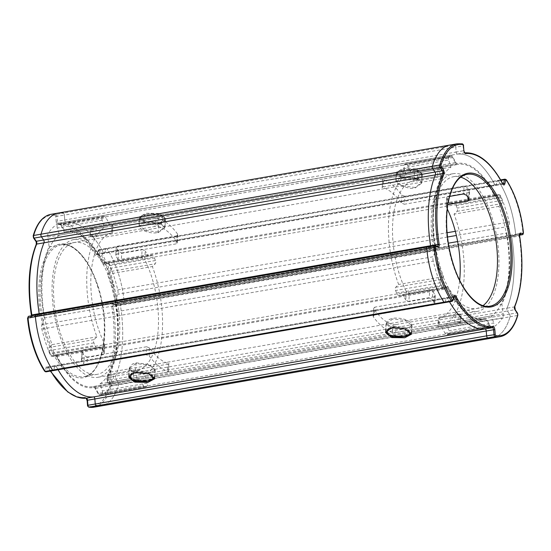 <?xml version="1.0" encoding="UTF-8"?>
<svg xmlns="http://www.w3.org/2000/svg" width="551" height="551" viewBox="0 0 551 551"><rect width="100%" height="100%" fill="white"/><g stroke="black" fill="none" stroke-linecap="round" stroke-linejoin="round"><path stroke-width="0.41" stroke-dasharray="2.75 2.07" d="M515.295 235.856A1.867 0.861 80.2 0 0 515.626 234.299A1.867 0.861 -99.8 0 1 515.295 235.856A1.867 0.861 -99.8 0 1 515.061 235.98A1.867 0.861 80.2 0 0 515.295 235.856M124.23 302.258A1.867 0.861 -99.8 0 1 123.892 303.815A1.867 0.861 -99.8 0 1 123.658 303.938A1.867 0.861 -99.8 0 1 123.493 303.932L121.124 303.367A1.867 0.861 80.2 0 0 120.951 303.367A1.867 0.861 80.2 0 0 120.414 305.288A88.559 40.753 -99.8 0 1 115.586 376.14A1.867 0.861 80.2 0 0 115.972 378.95L118.162 382.118A1.867 0.861 -99.8 0 1 118.603 384.756A65.252 30.029 -99.8 0 1 109.477 401.589A65.252 30.029 -99.8 0 1 101.315 405.901A65.252 30.029 80.2 0 0 118.603 384.756A1.867 0.861 80.2 0 0 118.162 382.118L115.972 378.95A1.867 0.861 -99.8 0 1 115.627 378.22A1.867 0.861 -99.8 0 1 115.586 376.14A88.559 40.753 80.2 0 0 120.414 305.288A1.867 0.861 -99.8 0 1 120.951 303.367A1.867 0.861 -99.8 0 1 121.124 303.367L123.493 303.932A1.867 0.861 80.2 0 0 123.658 303.938A1.867 0.861 80.2 0 0 124.23 302.258A65.252 30.029 80.2 0 0 107.018 248.838A65.252 30.029 -99.8 0 1 124.23 302.258L116.888 303.532A65.252 30.029 80.2 0 0 99.676 250.113L107.018 248.838A1.867 0.861 80.2 0 0 106.302 248.37A1.867 0.861 -99.8 0 1 107.018 248.838L498.414 180.88A65.252 30.029 -99.8 0 1 515.626 234.299L124.23 302.258M444.933 302.506A1.867 0.861 80.2 0 0 445.201 301.982A1.867 0.861 -99.8 0 1 444.933 302.506M53.805 369.941L46.463 371.216L47.448 367.476L446.186 298.249A1.867 0.861 -99.8 0 1 446.696 297.602A1.867 0.861 80.2 0 0 446.186 298.249L445.201 301.982L53.805 369.941L54.79 366.201A1.867 0.861 -99.8 0 1 55.293 365.561A1.867 0.861 -99.8 0 1 56.112 366.201A88.559 40.753 80.2 0 0 58.096 369.749A88.559 40.753 -99.8 0 1 56.112 366.201A1.867 0.861 80.2 0 0 55.293 365.561A1.867 0.861 80.2 0 0 54.79 366.201L53.805 369.941A1.867 0.861 -99.8 0 1 53.53 370.465M103.492 252.757A1.867 0.861 80.2 0 0 104.304 253.398A1.867 0.861 80.2 0 0 104.538 253.274A1.867 0.861 80.2 0 0 104.814 252.751L105.799 249.018A1.867 0.861 -99.8 0 1 106.302 248.37A1.867 0.861 80.2 0 0 105.799 249.018L104.814 252.751A1.867 0.861 -99.8 0 1 104.304 253.398A1.867 0.861 -99.8 0 1 103.492 252.757A88.559 40.753 80.2 0 0 65.941 222.046A88.559 40.753 -99.8 0 1 103.492 252.757L96.149 254.032A88.559 40.753 80.2 0 0 58.599 223.32L65.941 222.046A1.867 0.861 -99.8 0 1 64.928 220.882A1.867 0.861 -99.8 0 1 64.756 219.994A1.867 0.861 80.2 0 0 65.941 222.046L457.337 154.094A88.559 40.753 -99.8 0 1 494.888 184.799A1.867 0.861 80.2 0 0 495.707 185.439A1.867 0.861 -99.8 0 1 494.888 184.799L103.492 252.757M495.941 185.315A1.867 0.861 -99.8 0 1 495.707 185.439A1.867 0.861 80.2 0 0 495.941 185.315A1.867 0.861 80.2 0 0 496.21 184.799L497.195 181.059A1.867 0.861 -99.8 0 1 497.705 180.418A1.867 0.861 80.2 0 0 497.195 181.059L98.457 250.292L97.472 254.025L496.21 184.799A1.867 0.861 -99.8 0 1 495.941 185.315M38.48 315.585A1.867 0.861 80.2 0 0 38.646 315.592A1.867 0.861 80.2 0 0 38.88 315.468A1.867 0.861 80.2 0 0 39.224 314.449A1.867 0.861 -99.8 0 1 38.646 315.592A1.867 0.861 -99.8 0 1 38.48 315.585L36.111 315.027L38.48 315.585L31.138 316.859L28.769 316.302L427.507 247.068L429.876 247.633A1.867 0.861 80.2 0 0 430.049 247.633A1.867 0.861 -99.8 0 1 429.876 247.633L38.48 315.585M430.283 247.516A1.867 0.861 -99.8 0 1 430.049 247.633A1.867 0.861 80.2 0 0 430.283 247.516A1.867 0.861 80.2 0 0 430.627 246.497A1.867 0.861 -99.8 0 1 430.283 247.516M158.178 232.047L145.168 230.449L138.935 225.304L145.629 221.791L158.736 221.908L164.976 227.074L158.178 232.047M158.757 223.492L145.746 221.97L139.513 216.819L146.215 213.23L159.322 213.43L165.555 218.595L158.757 223.492M415.034 187.457L402.023 185.852L395.79 180.707L402.485 177.195L415.592 177.312L421.832 182.484L415.034 187.457M415.619 178.896L402.602 177.374L396.369 172.222L403.07 168.634L416.177 168.833L422.41 173.999L415.619 178.896M135.966 363.543L129.168 368.516L135.394 373.681L148.515 373.805L155.21 370.293L148.977 365.148L135.966 363.543M392.822 318.953L386.024 323.926L392.25 329.085L405.371 329.209L412.065 325.696L405.832 320.551L392.822 318.953M58.854 223.217L450.257 155.258A89.489 41.18 80.2 0 0 444.698 159.26A89.489 41.18 80.2 0 0 439.76 165.197L48.364 233.156A4.663 2.142 80.2 0 0 47.827 237.102L49.129 246.862A79.234 36.462 80.2 0 0 44.28 317.961L41.855 324.684A4.663 2.142 80.2 0 0 41.828 329.043A89.489 41.18 80.2 0 0 49.927 354.183A4.663 2.142 80.2 0 0 52.097 356.463L56.705 356.518A79.234 36.462 80.2 0 0 93.353 387.546A79.234 36.462 80.2 0 0 94.386 387.332L98.512 394.42A4.663 2.142 80.2 0 0 100.454 395.838A4.663 2.142 80.2 0 0 100.743 395.742A89.489 41.18 80.2 0 0 111.24 385.803A4.663 2.142 80.2 0 0 111.777 381.857L110.475 372.09A79.234 36.462 80.2 0 0 115.324 300.998L117.742 294.275A4.663 2.142 80.2 0 0 117.776 289.916A89.489 41.18 80.2 0 0 109.677 264.776A4.663 2.142 80.2 0 0 107.507 262.496L102.899 262.434A79.234 36.462 80.2 0 0 66.244 231.406A79.234 36.462 80.2 0 0 65.218 231.62L61.085 224.539A4.663 2.142 80.2 0 0 59.15 223.114A4.663 2.142 80.2 0 0 58.854 223.217A89.489 41.18 80.2 0 0 53.295 227.219A89.489 41.18 80.2 0 0 48.364 233.156M57.931 224.381A0.93 0.826 84.1 0 1 58.599 223.32A1.867 0.861 -99.8 0 1 57.593 222.156A1.867 0.861 -99.8 0 1 57.414 221.268L56.154 221.309A2.796 1.288 80.2 0 0 56.416 222.638A2.796 1.288 80.2 0 0 57.931 224.381A87.623 40.326 -99.8 0 1 95.089 254.769A2.796 1.288 80.2 0 0 97.072 254.762L98.057 251.029A0.93 0.427 -99.8 0 1 98.663 250.939A64.322 29.602 -99.8 0 1 115.627 303.594A0.93 0.427 -99.8 0 1 115.262 304.428L112.893 303.87A2.796 1.288 80.2 0 0 111.832 306.749A87.623 40.326 -99.8 0 1 107.052 376.856A2.796 1.288 80.2 0 0 107.114 379.976A2.796 1.288 80.2 0 0 107.631 381.072L109.821 384.24A0.93 0.427 -99.8 0 1 109.993 384.605A0.93 0.427 -99.8 0 1 110.042 385.555A0.93 0.599 -163.9 0 0 111.261 386.031L509.999 316.804A65.252 30.029 -99.8 0 1 500.88 333.637A65.252 30.029 -99.8 0 1 492.718 337.949A65.252 30.029 -99.8 0 0 500.88 333.637A65.252 30.029 -99.8 0 0 509.999 316.804A1.867 0.861 80.2 0 0 509.558 314.166A1.867 0.861 -99.8 0 1 509.999 316.804L517.341 315.53A65.252 30.029 -99.8 0 1 508.215 332.363A65.252 30.029 -99.8 0 1 500.053 336.675M453.879 297.141L447.508 298.243A88.559 40.753 -99.8 0 0 449.499 301.796A88.559 40.753 -99.8 0 1 447.508 298.243A1.867 0.861 80.2 0 0 446.696 297.602A1.867 0.861 -99.8 0 1 447.508 298.243L48.77 367.476A88.559 40.753 80.2 0 0 50.761 371.023M107.631 381.072A0.93 0.585 145.3 0 1 108.63 380.224A1.867 0.861 -99.8 0 1 108.285 379.494A1.867 0.861 -99.8 0 1 108.244 377.414A88.559 40.753 80.2 0 0 113.079 306.563L511.817 237.336A1.867 0.861 -99.8 0 1 512.354 235.408A1.867 0.861 80.2 0 0 511.817 237.336L519.152 236.062A88.559 40.753 -99.8 0 1 514.324 306.914A1.867 0.861 80.2 0 0 514.71 309.724L507.368 310.998L509.558 314.166L118.162 382.118L110.82 383.393L108.63 380.224L507.368 310.998A1.867 0.861 -99.8 0 1 506.989 308.188A1.867 0.861 80.2 0 0 507.368 310.998L509.558 314.166L516.9 312.892A1.867 0.861 -99.8 0 1 517.341 315.53A0.93 0.599 -163.9 0 0 517.83 315.172M514.806 306.57A0.93 0.668 -157.3 0 1 514.324 306.914L506.989 308.188A88.559 40.753 -99.8 0 0 511.817 237.336A88.559 40.753 -99.8 0 1 506.989 308.188L108.244 377.414A0.93 0.668 -157.3 0 1 107.052 376.856M519.586 235.16L514.889 235.973L512.52 235.415A1.867 0.861 80.2 0 0 512.354 235.408A1.867 0.861 -99.8 0 1 512.52 235.415L113.781 304.641L116.151 305.206L514.889 235.973A1.867 0.861 80.2 0 0 515.061 235.98A1.867 0.861 -99.8 0 1 514.889 235.973L512.52 235.415L519.772 234.154M58.282 213.051A65.252 30.029 -99.8 0 1 63.289 213.085A1.867 0.861 -99.8 0 1 64.357 215.131L455.76 147.172A1.867 0.861 80.2 0 0 454.692 145.127A65.252 30.029 -99.8 0 0 449.685 145.099A65.252 30.029 -99.8 0 1 454.692 145.127A1.867 0.861 -99.8 0 1 455.76 147.172L456.152 152.042A1.867 0.861 80.2 0 0 457.337 154.094A1.867 0.861 -99.8 0 1 456.152 152.042L64.756 219.994L64.357 215.131L64.756 219.994L57.414 221.268L57.015 216.405A1.867 0.861 80.2 0 0 56.843 215.517A1.867 0.861 80.2 0 0 55.954 214.36A65.252 30.029 80.2 0 0 50.947 214.325M47.827 237.102L439.223 169.143L440.524 178.91A79.234 36.462 80.2 0 0 435.676 250.002L433.258 256.725L41.855 324.684M439.223 169.143A4.663 2.142 -99.8 0 1 439.76 165.197M450.257 155.258A4.663 2.142 -99.8 0 1 450.546 155.162A4.663 2.142 -99.8 0 1 452.488 156.58L61.085 224.539M107.507 262.496L498.903 194.537L494.295 194.482A79.234 36.462 80.2 0 0 457.647 163.454A79.234 36.462 80.2 0 0 456.614 163.668L452.488 156.58M498.903 194.537A4.663 2.142 -99.8 0 1 501.073 196.817L109.677 264.776M455.333 231.303L509.172 221.957A89.489 41.18 80.2 0 0 501.073 196.817M509.172 221.957A4.663 2.142 -99.8 0 1 509.145 226.316L456.366 235.484M111.777 381.857L503.173 313.898L501.871 304.138A79.234 36.462 80.2 0 0 506.72 233.039L509.145 226.316M503.173 313.898A4.663 2.142 -99.8 0 1 502.636 317.844L111.24 385.803M100.743 395.742L492.146 327.783A89.489 41.18 80.2 0 0 502.636 317.844M492.146 327.783A4.663 2.142 -99.8 0 1 491.85 327.886A4.663 2.142 -99.8 0 1 489.915 326.461L98.512 394.42M52.097 356.463L443.493 288.504L448.101 288.566A79.234 36.462 80.2 0 0 484.756 319.594A79.234 36.462 80.2 0 0 485.782 319.38L489.915 326.461M443.493 288.504A4.663 2.142 -99.8 0 1 441.323 286.224L49.927 354.183M41.828 329.043L433.224 261.084A89.489 41.18 80.2 0 0 441.323 286.224M433.224 261.084A4.663 2.142 -99.8 0 1 433.258 256.725M505.04 179.144A1.867 0.861 -99.8 0 1 505.756 179.605L498.414 180.88A1.867 0.861 80.2 0 0 497.705 180.418A1.867 0.861 -99.8 0 1 498.414 180.88A65.252 30.029 -99.8 0 1 515.626 234.299L522.968 233.025A1.867 0.861 -99.8 0 1 522.63 234.581M49.129 246.862L440.524 178.91M44.28 317.961L435.676 250.002M65.218 231.62L456.614 163.668M102.899 262.434L494.295 194.482M115.324 300.998L448.335 243.177M457.647 241.558L506.72 233.039M110.475 372.09L501.871 304.138M94.386 387.332L485.782 319.38M56.705 356.518L448.101 288.566M448.562 333.83L493.414 326.04A2.328 1.074 80.2 0 0 493.517 325.958A2.328 1.074 80.2 0 0 493.724 322.976L448.872 330.758A2.328 1.074 -99.8 0 1 448.672 333.748A2.328 1.074 -99.8 0 1 448.562 333.83A88.559 40.753 -99.8 0 1 447.316 334.547A4.663 2.142 -99.8 0 1 447.013 334.657A4.663 2.142 -99.8 0 1 445.07 333.231L442.143 328.21L441.454 326.068A78.304 36.035 -99.8 0 1 439.746 326.461A78.304 36.035 -99.8 0 1 438.224 326.653L438.81 318.099A69.915 32.172 80.2 0 0 447.061 313.574A69.915 32.172 80.2 0 0 459.672 280.225M401.851 170.617L396.493 173.909L402.595 178.972L415.392 180.452L416.618 180.191L422.045 175.686L415.957 170.596L401.851 170.617A0.93 0.517 -102.5 0 1 402.189 170.052A0.93 0.517 -102.5 0 1 402.382 170.073C414.579 166.25 429.139 175.101 416.205 179.061C404.041 181.72 389.605 171.609 402.382 170.073M403.484 336.227L391.3 335.649L385.803 330.724L392.464 325.951L405.853 327.673L411.363 332.494L404.792 336.027L403.484 336.227L403.353 336.709M408.718 330.717L402.285 327.762L393.993 326.936L388.73 328.589M483.048 305.619A66.885 30.78 -99.8 0 1 476.525 308.484A66.885 30.78 -99.8 0 1 436.785 257.531A66.885 30.78 -99.8 0 1 445.277 181.107A66.885 30.78 -99.8 0 1 453.645 176.685A66.885 30.78 -99.8 0 1 460.746 177.188M447.295 208.967A69.915 32.172 80.2 0 0 446.379 207.086L446.964 198.532A78.304 36.035 -99.8 0 1 449.774 204.049L450.663 203.202L453.934 203.243A4.663 2.142 -99.8 0 1 456.111 205.551A88.559 40.753 -99.8 0 1 457.137 208.126A2.328 1.074 -99.8 0 1 457.013 211.35L454.052 214.153A78.304 36.035 -99.8 0 1 449.54 321.288A78.304 36.035 -99.8 0 1 446.585 323.657L448.872 330.758M446.964 198.532L446.709 197.52L447.949 196.294L447.371 204.696L446.131 205.991L446.379 207.086M447.371 204.696L447.894 204.607M449.664 196.383L404.4 204.242L404.944 196.266L464.059 186.004L463.515 193.973M404.944 196.266L401.824 195.116A78.304 36.035 -99.8 0 0 382.78 179.543L382.242 187.443L382.78 179.543C382.194 179.316 382.484 179.089 383.661 178.861L383.117 186.837C381.939 187.058 381.65 187.264 382.242 187.443A69.915 32.172 -99.8 0 1 401.286 203.016L404.4 204.242M383.117 186.837L442.233 176.575L442.777 168.599C443.954 168.351 444.251 168.145 443.651 167.986L443.417 176.175L443.651 167.986A78.304 36.035 -99.8 0 0 441.31 167.697L414.476 171.967L413.891 180.521L417.128 179.963L417.699 171.561M438.086 168.021L437.515 176.43L440.745 175.976A69.915 32.172 -99.8 0 1 443.1 176.051C443.707 176.155 443.417 176.327 442.233 176.575M437.515 176.43L417.128 179.963M406.328 291.534L405.743 300.088L408.835 301.617L409.407 293.215L406.328 291.534A69.915 32.172 -99.8 0 1 405.646 185.046A69.915 32.172 -99.8 0 1 413.891 180.521M444.382 178.317A69.915 32.172 -99.8 0 1 453.122 173.703A69.915 32.172 -99.8 0 1 494.667 226.957A69.915 32.172 -99.8 0 1 485.789 306.852A69.915 32.172 -99.8 0 1 477.042 311.467A69.915 32.172 -99.8 0 1 435.497 258.212A69.915 32.172 -99.8 0 1 444.382 178.317M389.295 319.428L392.994 318.216C400.143 317.665 405.908 319.008 410.295 322.266L411.886 324.856L409.007 327.349L405.316 328.293L392.436 328.169L386.327 323.086L389.295 319.428M410.309 188.408L414.862 188.187L421.529 183.325L419.986 180.246C417.031 178.207 412.754 177.326 407.148 177.615L402.547 178.111L395.976 181.548L400.171 185.763L410.309 188.408M457.013 211.35L501.865 203.56L498.903 206.37A78.304 36.035 -99.8 0 1 494.392 313.498A78.304 36.035 -99.8 0 1 491.437 315.875L493.724 322.976M498.903 206.37L454.052 214.153M460.037 314.401L439.65 317.941L439.078 326.35L459.465 322.81L460.037 314.401L460.884 314.153L460.326 322.425A78.304 36.035 -99.8 0 1 457.977 322.135L458.528 314.077L455.319 314.256L454.775 322.232L457.977 322.135M459.465 322.81L460.636 322.5L460.884 314.153A69.915 32.172 -99.8 0 1 458.528 314.077M434.036 296.858L374.914 307.121L374.37 315.096L433.492 304.827L434.036 296.858L435.262 295.742L435.001 294.84A69.915 32.172 -99.8 0 1 432.886 291.252L429.794 289.674L429.222 298.077L408.835 301.617M435.001 294.84L434.457 302.898A78.304 36.035 -99.8 0 1 432.321 299.53L432.886 291.252M392.994 324.629L392.457 332.522L395.659 332.494L396.197 324.525L392.994 324.629A69.915 32.172 -99.8 0 1 373.95 309.056L373.688 308.216L374.914 307.121M392.457 332.522A78.304 36.035 -99.8 0 1 373.413 316.949L373.95 309.056M405.743 300.088A78.304 36.035 -99.8 0 1 402.933 294.571L402.037 295.419L398.772 295.37A4.663 2.142 -99.8 0 1 396.596 293.07A88.559 40.753 -99.8 0 1 395.57 290.494A2.328 1.074 -99.8 0 1 395.687 287.271L398.648 284.461A78.304 36.035 -99.8 0 1 406.115 174.956L403.828 167.855A2.328 1.074 -99.8 0 1 404.138 164.79A88.559 40.753 -99.8 0 1 405.384 164.067A4.663 2.142 -99.8 0 1 405.694 163.964A4.663 2.142 -99.8 0 1 407.637 165.383L411.253 172.546A78.304 36.035 -99.8 0 1 412.954 172.16A78.304 36.035 -99.8 0 1 414.476 171.967M429.222 298.077L432.321 299.53M434.457 302.898L434.718 303.753L433.492 304.827M374.37 315.096L373.151 316.15L373.413 316.949M395.659 332.494L454.775 322.232M439.078 326.35L437.907 326.64L438.486 318.161L439.65 317.941M445.07 333.231L489.915 325.448L486.299 318.285L441.454 326.068M486.299 318.285A78.304 36.035 -99.8 0 1 484.598 318.671A78.304 36.035 -99.8 0 1 447.777 286.782L402.933 294.571M447.949 196.294L468.329 192.754L469.569 191.548L469.307 190.598L468.743 198.87M466.628 195.281L467.172 187.223A78.304 36.035 -99.8 0 1 469.307 190.598M467.172 187.223L464.059 186.004M383.661 178.861L442.777 168.599M407.637 165.383L452.481 157.6L455.408 162.621L456.097 164.763L411.253 172.546M456.097 164.763A78.304 36.035 -99.8 0 1 457.805 164.37A78.304 36.035 -99.8 0 1 494.619 196.259L449.774 204.049M486.994 320.427L442.143 328.21M493.414 326.04A88.559 40.753 -99.8 0 1 492.167 326.764L447.316 334.547M491.437 315.875L446.585 323.657M456.111 205.551L500.962 197.761A88.559 40.753 -99.8 0 1 501.982 200.337L457.137 208.126M494.619 196.259L495.514 195.412L498.779 195.46L453.934 203.243M495.514 195.412L450.663 203.202M455.408 162.621L410.557 170.404M404.138 164.79L448.989 157.001A88.559 40.753 -99.8 0 1 450.236 156.284L405.384 164.067M395.687 287.271L440.538 279.481L443.5 276.678A78.304 36.035 -99.8 0 1 450.966 167.173L448.679 160.072L403.828 167.855M450.966 167.173L406.115 174.956M443.5 276.678L398.648 284.461M396.596 293.07L441.441 285.28A88.559 40.753 -99.8 0 1 440.414 282.704L395.57 290.494M447.777 286.782L446.889 287.629L443.617 287.588L398.772 295.37M446.889 287.629L402.037 295.419M454.127 296.321A1.867 0.861 80.2 0 0 454.031 296.328A1.867 0.861 80.2 0 0 453.528 296.975L446.186 298.249L445.201 301.982L452.543 300.708A1.867 0.861 -99.8 0 1 452.268 301.232M31.889 315.723A1.867 0.861 -99.8 0 1 31.311 316.866L437.508 246.366A0.93 0.813 -76.7 0 0 437.218 246.359L434.849 245.794L427.507 247.068L429.876 247.633L437.218 246.359A1.867 0.861 80.2 0 0 437.384 246.359A1.867 0.861 80.2 0 0 437.439 246.345M457.02 143.825A65.252 30.029 -99.8 0 1 462.027 143.852A1.867 0.861 -99.8 0 1 463.095 145.898L455.76 147.172L456.152 152.042L463.494 150.767A1.867 0.861 80.2 0 0 464.679 152.82A88.559 40.753 -99.8 0 1 502.23 183.524L494.888 184.799A88.559 40.753 -99.8 0 0 457.337 154.094L464.679 152.82A0.93 0.826 -95.9 0 1 464.824 152.806M502.787 183.655L496.21 184.799L497.195 181.059L500.976 180.404M452.481 157.6A4.663 2.142 80.2 0 0 450.539 156.174A4.663 2.142 80.2 0 0 450.236 156.284M448.989 157.001A2.328 1.074 80.2 0 0 448.679 160.072M440.538 279.481A2.328 1.074 80.2 0 0 440.414 282.704M441.441 285.28A4.663 2.142 80.2 0 0 443.617 287.588M489.915 325.448A4.663 2.142 80.2 0 0 491.857 326.867A4.663 2.142 80.2 0 0 492.167 326.764M501.865 203.56A2.328 1.074 80.2 0 0 501.982 200.337M500.962 197.761A4.663 2.142 80.2 0 0 498.779 195.46M409.407 293.215L429.794 289.674M396.197 324.525L455.319 314.256M93.863 342.874L49.018 350.663A2.328 1.074 -99.8 0 1 48.936 350.429A2.328 1.074 -99.8 0 1 49.135 347.44L93.987 339.65A2.328 1.074 80.2 0 0 93.78 342.639A2.328 1.074 80.2 0 0 93.863 342.874A88.559 40.753 80.2 0 0 94.889 345.449A4.663 2.142 80.2 0 0 97.066 347.757L100.337 347.798L101.226 346.951A78.304 36.035 80.2 0 0 104.036 352.468L104.621 343.914A69.915 32.172 -99.8 0 1 97.83 327.094A69.915 32.172 -99.8 0 1 112.19 232.901L112.776 224.347A78.304 36.035 80.2 0 0 111.254 224.539A78.304 36.035 80.2 0 0 109.546 224.932L108.857 222.79L105.93 217.769A4.663 2.142 80.2 0 0 103.987 216.343A4.663 2.142 80.2 0 0 103.684 216.453A88.559 40.753 80.2 0 0 102.438 217.17A2.328 1.074 80.2 0 0 102.128 220.242L104.414 227.343A78.304 36.035 80.2 0 0 94.614 330.145A78.304 36.035 80.2 0 0 96.948 336.847L93.987 339.65M159.756 224.78L165.197 220.276L159.094 215.193L146.215 214.973L144.989 215.214L139.644 218.499L145.739 223.561L158.53 225.049L159.756 224.78A0.93 0.503 75.3 0 0 159.342 223.658C147.22 226.323 132.743 216.206 145.519 214.67C157.758 210.847 172.277 219.697 159.342 223.658M136.91 370.375L149.004 372.269L154.507 377.091L147.93 380.624L134.451 380.245L128.948 375.321L135.601 370.548L136.91 370.375A0.93 0.344 84.5 0 0 137.137 371.532L131.875 373.185M151.862 375.307L145.43 372.352L137.137 371.532M111.571 284.116A66.885 30.78 80.2 0 0 74.475 242.516A66.885 30.78 80.2 0 0 60.259 332.721A66.885 30.78 80.2 0 0 97.355 374.315A66.885 30.78 80.2 0 0 111.571 284.116M111.922 224.65L111.35 233.059L112.5 232.839L113.093 224.36L90.674 228.575L90.116 236.847L90.674 228.575A78.304 36.035 80.2 0 1 93.023 228.865L96.225 228.768L95.681 236.744L92.472 236.923A69.915 32.172 80.2 0 0 90.116 236.847L90.963 236.599L91.535 228.19M111.35 233.059L90.963 236.599M95.681 236.744L154.803 226.475L155.341 218.506L96.225 228.768M177.05 241.944L177.587 234.051L177.849 234.85L176.63 235.904L176.086 243.879L177.312 242.784L177.05 241.944A69.915 32.172 80.2 0 0 158.006 226.371L154.803 226.475M176.086 243.879L116.964 254.142L117.508 246.173L116.282 247.247L115.738 255.258L116.964 254.142M118.114 259.748L118.679 251.47L121.778 252.923L121.206 261.326L118.114 259.748A69.915 32.172 80.2 0 0 115.999 256.16M121.206 261.326L141.593 257.785L142.165 249.383L145.257 250.912L144.672 259.466L141.593 257.785M137.109 370.479L136.524 379.033L133.301 379.439L133.872 371.037L137.109 370.479A69.915 32.172 80.2 0 0 151.47 276.285A69.915 32.172 80.2 0 0 144.672 259.466M112.735 283.014A69.915 32.172 80.2 0 0 73.958 239.533A69.915 32.172 80.2 0 0 59.095 333.816A69.915 32.172 80.2 0 0 97.878 377.297A69.915 32.172 80.2 0 0 112.735 283.014M152.131 371.953L148.46 372.889C141.263 374.095 135.45 373.385 131.021 370.761L129.471 367.682L132.419 364.032L136.131 362.82L148.915 364.39L155.024 369.452L152.131 371.953M150.258 222.211L145.684 222.707L139.121 226.137L140.698 228.727C143.632 231.027 147.875 232.453 153.426 233.004L158.006 232.784L164.673 227.914L160.499 223.41L150.258 222.211M102.128 220.242L57.276 228.024L59.563 235.125A78.304 36.035 80.2 0 0 49.762 337.928A78.304 36.035 80.2 0 0 52.097 344.63L49.135 347.44M59.563 235.125L104.414 227.343M83.242 349.844L103.629 346.303L103.051 354.706L82.671 358.246L83.242 349.844L82.003 351.111L81.693 360.402A78.304 36.035 80.2 0 0 83.828 363.777L84.372 355.719L87.485 357.027L86.941 364.996L83.828 363.777M82.257 352.13A69.915 32.172 80.2 0 0 84.372 355.719M108.767 374.425L167.883 364.163L167.339 372.139L108.223 382.401L108.767 374.425C107.583 374.673 107.293 374.845 107.9 374.949A69.915 32.172 80.2 0 0 110.255 375.024L113.485 374.57L112.914 382.979L133.301 379.439M108.223 382.401C107.046 382.649 106.749 382.855 107.349 383.014L107.583 374.825L107.349 383.014A78.304 36.035 80.2 0 0 109.69 383.303L110.255 375.024M121.778 252.923L142.165 249.383M149.714 347.984L149.176 355.884L146.056 354.734L146.6 346.758L149.714 347.984A69.915 32.172 80.2 0 0 168.758 363.557L168.523 371.677L168.758 363.557C169.35 363.736 169.061 363.942 167.883 364.163M149.176 355.884A78.304 36.035 80.2 0 0 168.22 371.457C168.806 371.684 168.516 371.911 167.339 372.139M177.587 234.051A78.304 36.035 80.2 0 0 158.543 218.478L158.006 226.371M136.524 379.033A78.304 36.035 80.2 0 0 138.046 378.84A78.304 36.035 80.2 0 0 139.747 378.454L143.363 385.617A4.663 2.142 80.2 0 0 145.306 387.036A4.663 2.142 80.2 0 0 145.616 386.933A88.559 40.753 80.2 0 0 146.862 386.21A2.328 1.074 80.2 0 0 147.172 383.145L144.885 376.044A78.304 36.035 80.2 0 0 152.351 266.539L155.313 263.729A2.328 1.074 80.2 0 0 155.43 260.506A88.559 40.753 80.2 0 0 154.404 257.93A4.663 2.142 80.2 0 0 152.228 255.63L148.963 255.581L148.067 256.429A78.304 36.035 80.2 0 0 145.257 250.912M112.914 382.979L109.69 383.303M146.056 354.734L86.941 364.996M81.693 360.402L81.431 359.452L82.671 358.246M103.051 354.706L104.291 353.48L104.036 352.468M97.066 347.757L52.221 355.54L55.486 355.588L56.381 354.741L101.226 346.951M56.381 354.741A78.304 36.035 80.2 0 0 93.195 386.63A78.304 36.035 80.2 0 0 94.903 386.237L139.747 378.454M155.341 218.506L158.543 218.478M176.63 235.904L117.508 246.173M118.679 251.47A78.304 36.035 80.2 0 0 116.543 248.102M152.228 255.63L107.383 263.412L104.111 263.371L103.223 264.218L148.067 256.429M103.223 264.218A78.304 36.035 80.2 0 0 66.402 232.329A78.304 36.035 80.2 0 0 64.701 232.715L109.546 224.932M55.486 355.588L100.337 347.798M49.018 350.663A88.559 40.753 80.2 0 0 50.038 353.239L94.889 345.449M52.097 344.63L96.948 336.847M103.684 216.453L58.833 224.236A88.559 40.753 80.2 0 0 57.586 224.96L102.438 217.17M64.701 232.715L61.085 225.552L105.93 217.769M64.006 230.573L108.857 222.79M104.111 263.371L148.963 255.581M155.43 260.506L110.586 268.296A88.559 40.753 80.2 0 0 109.559 265.72L154.404 257.93M147.172 383.145L102.321 390.928L100.034 383.827A78.304 36.035 80.2 0 0 107.5 274.322L110.462 271.519L155.313 263.729M107.5 274.322L152.351 266.539M100.034 383.827L144.885 376.044M145.616 386.933L100.764 394.716A88.559 40.753 80.2 0 0 102.011 393.999L146.862 386.21M94.903 386.237L95.592 388.379L98.519 393.4L143.363 385.617M95.592 388.379L140.443 380.596M55.754 216.44L64.357 215.131A1.867 0.861 80.2 0 0 63.289 213.085L55.954 214.36A0.93 0.82 -80 0 0 55.224 215.413A0.93 0.427 -99.8 0 1 55.672 215.992A0.93 0.427 -99.8 0 1 55.754 216.44L56.154 221.309M107.383 263.412A4.663 2.142 -99.8 0 1 109.559 265.72M110.586 268.296A2.328 1.074 -99.8 0 1 110.462 271.519M102.321 390.928A2.328 1.074 -99.8 0 1 102.011 393.999M100.764 394.716A4.663 2.142 -99.8 0 1 100.461 394.826A4.663 2.142 -99.8 0 1 98.519 393.4M52.221 355.54A4.663 2.142 -99.8 0 1 50.038 353.239M57.276 228.024A2.328 1.074 -99.8 0 1 57.586 224.96M58.833 224.236A4.663 2.142 -99.8 0 1 59.143 224.133A4.663 2.142 -99.8 0 1 61.085 225.552M133.872 371.037L113.485 374.57M146.6 346.758L87.485 357.027M104.621 343.914L104.869 345.009L103.629 346.303M462.275 143.852A0.93 0.82 -80 0 0 462.027 143.852L63.289 213.085M117.776 289.916L447.075 232.742M447.502 237.02L117.742 294.275M453.645 176.685L467.096 174.35A66.885 30.78 80.2 0 0 458.728 178.765A66.885 30.78 80.2 0 0 450.236 255.196A66.885 30.78 80.2 0 0 489.977 306.149L476.525 308.484M416.618 180.191A0.93 0.503 75.4 0 0 416.205 179.061M393.765 325.779A0.93 0.351 84.5 0 0 393.993 326.936M452.853 300.591A0.93 0.585 14.8 0 1 452.543 300.708L453.528 296.975A0.93 0.585 14.8 0 0 454.017 296.617M506.335 179.778A0.93 0.572 146.6 0 0 505.756 179.605A65.252 30.029 -99.8 0 1 522.968 233.025L523.347 232.935M502.801 183.683A0.93 0.482 -28.2 0 0 502.23 183.524A1.867 0.861 80.2 0 0 503.049 184.165A1.867 0.861 80.2 0 0 503.139 184.137M405.316 328.293L404.792 336.027M402.547 178.111L403.077 170.376M401.824 195.116L401.286 203.016M440.745 175.976L441.31 167.697M463.474 145.801L463.095 145.898L463.494 150.767L463.88 150.664M515.288 309.896A0.93 0.585 145.3 0 0 514.71 309.724L516.9 312.892A0.93 0.585 145.3 0 1 517.479 313.064M468.006 197.568L468.329 192.754M519.786 234.127A1.867 0.861 80.2 0 0 519.689 234.134A1.867 0.861 80.2 0 0 519.152 236.062L519.545 235.986M98.119 286.451A66.885 30.78 -99.8 0 1 83.904 376.65A66.885 30.78 -99.8 0 1 46.807 335.056A66.885 30.78 -99.8 0 1 61.023 244.851A66.885 30.78 -99.8 0 1 98.119 286.451M45.63 335.531A67.814 31.207 80.2 0 0 91.728 373.234A67.814 31.207 80.2 0 0 97.658 286.251A67.814 31.207 80.2 0 0 51.56 248.556A67.814 31.207 80.2 0 0 45.63 335.531M144.989 215.214A0.93 0.517 -102.5 0 1 145.326 214.649A0.93 0.517 -102.5 0 1 145.519 214.67M146.628 380.824L146.497 381.306M110.042 385.555A64.322 29.602 -99.8 0 1 88.07 406.369A0.93 0.427 -99.8 0 1 87.623 405.791A0.93 0.427 -99.8 0 1 87.533 405.35L87.134 400.481A2.796 1.288 80.2 0 0 85.364 397.402A87.623 40.326 -99.8 0 1 48.206 367.021A2.796 1.288 80.2 0 0 46.222 367.021L45.237 370.761A0.93 0.427 -99.8 0 1 44.624 370.851A64.322 29.602 -99.8 0 1 33.563 346.965A64.322 29.602 -99.8 0 1 27.66 318.196A0.93 0.427 -99.8 0 1 28.032 317.355L30.401 317.92A2.796 1.288 80.2 0 0 31.455 315.041A87.623 40.326 -99.8 0 1 36.235 244.933A2.796 1.288 80.2 0 0 35.663 240.718L33.473 237.55A0.93 0.427 -99.8 0 1 33.301 237.185A0.93 0.427 -99.8 0 1 33.253 236.227A64.322 29.602 -99.8 0 1 55.224 215.413M93.98 407.175A65.252 30.029 80.2 0 0 111.261 386.031A1.867 0.861 80.2 0 0 111.164 384.123A1.867 0.861 80.2 0 0 110.82 383.393A0.93 0.585 145.3 0 0 109.821 384.24M33.17 235.828A0.93 0.599 -163.9 0 0 33.253 236.227M136.131 362.82L135.601 370.548M158.006 232.784L158.53 225.049M92.472 236.923L93.023 228.865M97.072 254.762A0.93 0.585 14.8 0 1 96.983 254.383A0.93 0.585 14.8 0 1 97.472 254.025A1.867 0.861 -99.8 0 1 96.969 254.672A1.867 0.861 -99.8 0 1 96.149 254.032A0.93 0.482 151.8 0 0 95.089 254.769M46.222 367.021A0.93 0.585 14.8 0 0 47.448 367.476A1.867 0.861 -99.8 0 1 47.951 366.835A1.867 0.861 -99.8 0 1 48.77 367.476A0.93 0.482 151.8 0 1 48.199 367.317A0.93 0.482 151.8 0 1 48.206 367.021M31.414 315.806L31.311 316.866A1.867 0.861 -99.8 0 1 31.138 316.859A0.93 0.813 -76.7 0 0 30.401 317.92M45.96 371.856A1.867 0.861 80.2 0 0 46.463 371.216A0.93 0.585 14.8 0 1 45.237 370.761M111.832 306.749L113.079 306.563A1.867 0.861 -99.8 0 1 113.616 304.641A1.867 0.861 -99.8 0 1 113.781 304.641A0.93 0.813 -76.7 0 1 113.492 304.634L519.689 234.134M98.663 250.939A0.93 0.572 146.6 0 1 99.676 250.113A1.867 0.861 80.2 0 0 98.966 249.644A1.867 0.861 80.2 0 0 98.457 250.292A0.93 0.585 14.8 0 0 97.968 250.65L98.966 249.644L500.68 179.901M115.262 304.428A0.93 0.813 -76.7 0 0 116.151 305.206A1.867 0.861 80.2 0 0 116.323 305.213A1.867 0.861 80.2 0 0 116.888 303.532L115.627 303.594M98.057 251.029A0.93 0.585 14.8 0 1 97.968 250.65L96.838 254.727L503.049 184.165M33.521 237.936A0.93 0.585 145.3 0 1 33.473 237.55M35.712 241.104A0.93 0.585 145.3 0 1 35.663 240.718M36.194 244.43A0.93 0.668 -157.3 0 0 36.235 244.933M112.893 303.87A0.93 0.813 -76.7 0 0 113.492 304.634L116.323 305.213L519.586 235.194M28.769 316.302A0.93 0.813 -76.7 0 0 28.032 317.355M44.665 371.222A0.93 0.572 146.6 0 1 44.624 370.851M88.07 406.369A0.93 0.82 -80 0 0 88.725 407.148M86.183 398.201L86.273 398.187A0.93 0.826 84.1 0 1 85.364 397.402M139.513 216.819L138.935 225.304M396.369 172.222L395.79 180.707M129.168 368.516L128.59 377.001M386.024 323.926L385.445 332.405M66.244 231.406L457.647 163.454M93.353 387.546L484.756 319.594M412.065 325.696L411.487 334.181M155.21 370.293L154.631 378.778M422.41 173.999L421.832 182.484M165.555 218.595L164.976 227.074M454.031 296.328L47.813 366.821L50.32 371.098M59.15 223.114L450.546 155.162M100.454 395.838L491.85 327.886M395.976 181.548L396.493 173.909C397.271 172.401 395.942 171.898 402.189 170.052C407.458 168.909 414.621 168.84 419.497 171.499C421.625 173.372 422.479 174.77 422.045 175.686L421.529 183.325M386.327 323.086L385.803 331.158M453.122 173.703L414.579 180.391M484.598 318.671L439.746 326.461M457.805 164.37L412.954 172.16M411.239 333.107L411.879 324.856M477.042 311.467L438.493 318.161M373.151 316.15L373.688 308.216M446.131 205.991L446.709 197.52M469.004 199.848L469.569 191.548M434.718 303.753L435.262 295.742M491.857 326.867L447.013 334.657M450.539 156.174L405.694 163.964M97.355 374.315L83.904 376.65C102.865 375.451 111.288 325.882 97.589 286.396C89.248 259.624 73.125 242.103 61.023 244.851L74.475 242.516M164.673 227.914L165.197 220.276C165.231 218.823 164.494 217.507 162.993 216.329C157.972 213.313 150.01 213.554 145.326 214.649C139.975 216.261 139.926 217.004 139.644 218.499L139.121 226.137M155.024 369.452L154.383 377.704M73.958 239.533L112.5 232.839M93.195 386.63L138.046 378.84M66.402 232.329L111.254 224.539M128.941 375.754L129.471 367.682M97.878 377.297L136.421 370.609M81.431 359.452L82.003 351.111M104.291 353.48L104.869 345.009M177.312 242.784L177.849 234.85M115.738 255.258L116.282 247.247M100.461 394.826L145.306 387.036M59.143 224.133L103.987 216.343"/><path stroke-width="0.83" d="M135.381 372.104L128.59 377.001L134.816 382.16L147.93 382.366L154.631 378.778L148.398 373.626L135.381 372.104M392.243 327.508L385.445 332.405L391.671 337.57L404.785 337.77L411.487 334.181L405.254 329.03L392.243 327.508M452.268 301.232A1.867 0.861 -99.8 0 1 452.034 301.356A1.867 0.861 -99.8 0 1 451.324 300.887L443.982 302.162A65.252 30.029 -99.8 0 1 426.77 248.742A1.867 0.861 -99.8 0 1 427.342 247.062A1.867 0.861 80.2 0 0 426.77 248.742L35.374 316.701A1.867 0.861 -99.8 0 1 35.939 315.02A1.867 0.861 -99.8 0 1 36.111 315.027A1.867 0.861 80.2 0 0 35.939 315.02A1.867 0.861 80.2 0 0 35.374 316.701A65.252 30.029 80.2 0 0 41.359 345.89A65.252 30.029 80.2 0 0 52.586 370.12A65.252 30.029 -99.8 0 1 35.374 316.701L28.032 317.975A65.252 30.029 80.2 0 0 34.024 347.164A65.252 30.029 80.2 0 0 45.244 371.395L52.586 370.12A1.867 0.861 80.2 0 0 53.295 370.582A1.867 0.861 -99.8 0 1 52.586 370.12L443.982 302.162A1.867 0.861 80.2 0 0 444.698 302.63A1.867 0.861 80.2 0 0 444.933 302.506A1.867 0.861 -99.8 0 1 444.698 302.63A1.867 0.861 -99.8 0 1 443.982 302.162A65.252 30.029 -99.8 0 1 426.77 248.742L434.112 247.468A1.867 0.861 -99.8 0 1 434.443 245.911A1.867 0.861 -99.8 0 1 434.677 245.787A1.867 0.861 -99.8 0 1 434.849 245.794A0.93 0.813 -76.7 0 1 435.138 245.801L427.342 247.062A1.867 0.861 -99.8 0 1 427.507 247.068A1.867 0.861 80.2 0 0 427.342 247.062L28.604 316.295A1.867 0.861 80.2 0 0 28.032 317.975L27.55 318.141L28.604 316.295A1.867 0.861 80.2 0 1 28.769 316.302M50.761 371.023A88.559 40.753 80.2 0 0 86.321 398.18L93.663 396.906A88.559 40.753 -99.8 0 1 58.096 369.749A88.559 40.753 80.2 0 0 93.663 396.906A1.867 0.861 -99.8 0 1 94.848 398.958L95.24 403.828A1.867 0.861 80.2 0 0 95.419 404.716A1.867 0.861 80.2 0 0 96.308 405.873A65.252 30.029 80.2 0 0 101.315 405.901A65.252 30.029 -99.8 0 1 96.308 405.873A1.867 0.861 -99.8 0 1 95.24 403.828L94.848 398.958A1.867 0.861 80.2 0 0 93.663 396.906L485.059 328.954A88.559 40.753 -99.8 0 1 449.499 301.796A88.559 40.753 -99.8 0 0 485.059 328.954A1.867 0.861 -99.8 0 1 486.244 331.006A1.867 0.861 80.2 0 0 485.059 328.954L492.401 327.68A88.559 40.753 -99.8 0 1 454.85 296.968L453.879 297.141M87.533 405.35L486.643 335.869L486.244 331.006L87.506 400.233L87.905 405.102A1.867 0.861 80.2 0 0 88.084 405.991A1.867 0.861 80.2 0 0 88.973 407.148A65.252 30.029 80.2 0 0 93.98 407.175L492.718 337.949A65.252 30.029 -99.8 0 1 487.711 337.915A1.867 0.861 -99.8 0 1 486.643 335.869A1.867 0.861 80.2 0 0 487.711 337.915L88.973 407.148A0.93 0.82 -80 0 1 88.725 407.148L93.98 407.175M33.17 235.828L33.521 237.936A0.93 0.585 145.3 0 0 34.1 238.108L36.29 241.276L435.028 172.05A1.867 0.861 -99.8 0 1 435.414 174.86L36.676 244.086A88.559 40.753 80.2 0 0 31.848 314.938L430.586 245.712A1.867 0.861 -99.8 0 1 430.627 246.497A1.867 0.861 80.2 0 0 430.586 245.712A88.559 40.753 -99.8 0 1 435.414 174.86A1.867 0.861 80.2 0 0 435.028 172.05L432.838 168.881L41.442 236.834L43.632 240.002A1.867 0.861 -99.8 0 1 44.011 242.812A88.559 40.753 80.2 0 0 39.183 313.664A1.867 0.861 -99.8 0 1 39.224 314.449A1.867 0.861 80.2 0 0 39.183 313.664A88.559 40.753 -99.8 0 1 44.011 242.812A1.867 0.861 80.2 0 0 43.632 240.002L41.442 236.834L34.1 238.108A1.867 0.861 80.2 0 1 33.756 237.385A1.867 0.861 80.2 0 1 33.659 235.47A0.93 0.599 -163.9 0 0 33.17 235.828C36.903 223.203 42.833 216.04 50.947 214.325A65.252 30.029 80.2 0 0 33.659 235.47L41.001 234.196A65.252 30.029 -99.8 0 1 58.282 213.051A65.252 30.029 80.2 0 0 41.001 234.196A1.867 0.861 80.2 0 0 41.098 236.11A1.867 0.861 80.2 0 0 41.442 236.834A1.867 0.861 -99.8 0 1 41.001 234.196L432.397 166.244A65.252 30.029 -99.8 0 1 449.685 145.099L58.282 213.051A65.252 30.029 80.2 0 1 63.289 213.085M432.397 166.244A1.867 0.861 80.2 0 0 432.838 168.881A1.867 0.861 -99.8 0 1 432.397 166.244A65.252 30.029 -99.8 0 1 449.685 145.099L457.02 143.825A65.252 30.029 -99.8 0 0 439.739 164.969L432.397 166.244M53.53 370.465A1.867 0.861 -99.8 0 1 53.295 370.582A1.867 0.861 80.2 0 0 53.805 369.941M448.335 243.177L457.647 241.558M388.73 328.589L386.65 331.998L389.281 335.242L403.146 336.737L409.854 334.45L408.718 330.717M460.746 177.188A66.885 30.78 -99.8 0 1 494.991 235.008A66.885 30.78 -99.8 0 1 484.894 304.062A66.885 30.78 -99.8 0 1 483.048 305.619M459.672 280.225A69.915 32.172 80.2 0 0 447.295 208.967M447.894 204.607L467.758 201.156L468.006 197.568M449.664 196.383L463.515 193.973L466.628 195.281A69.915 32.172 -99.8 0 1 468.743 198.87L468.997 199.889L467.758 201.156M517.527 313.45A0.93 0.585 145.3 0 0 517.479 313.064L517.83 315.172C515.66 322.679 512.575 328.348 508.58 332.177C505.997 334.622 503.153 336.124 500.053 336.675L492.718 337.949A65.252 30.029 -99.8 0 1 487.711 337.915L495.046 336.64A1.867 0.861 -99.8 0 1 493.985 334.595L493.586 329.732L486.244 331.006L486.643 335.869L495.246 334.56A0.93 0.427 80.2 0 0 495.776 335.587A64.322 29.602 80.2 0 0 508.759 331.365A64.322 29.602 80.2 0 0 517.747 314.773A0.93 0.427 80.2 0 0 517.527 313.45L515.337 310.282A2.796 1.288 -99.8 0 1 514.765 306.067A87.623 40.326 80.2 0 0 519.545 235.959A2.796 1.288 -99.8 0 1 520.599 233.08L522.968 233.645A0.93 0.427 80.2 0 0 523.168 233.583A0.93 0.427 80.2 0 0 523.34 232.804A64.322 29.602 80.2 0 0 506.376 180.149A0.93 0.427 80.2 0 0 505.901 179.977A0.93 0.427 80.2 0 0 505.763 180.239L504.778 183.979A2.796 1.288 -99.8 0 1 504.372 184.757A2.796 1.288 -99.8 0 1 502.794 183.979A87.623 40.326 80.2 0 0 465.636 153.598A2.796 1.288 -99.8 0 1 463.866 150.519L463.467 145.65A0.93 0.427 80.2 0 0 462.93 144.631A64.322 29.602 80.2 0 0 440.958 165.445A0.93 0.427 80.2 0 0 441.179 166.76L443.369 169.928A2.796 1.288 -99.8 0 1 443.948 174.144A87.623 40.326 80.2 0 0 439.168 244.251A2.796 1.288 -99.8 0 1 438.713 246.951A2.796 1.288 -99.8 0 1 438.107 247.13L435.738 246.572A0.93 0.427 80.2 0 0 435.538 246.628A0.93 0.427 80.2 0 0 435.373 247.406L434.112 247.468A65.252 30.029 -99.8 0 0 451.324 300.887A0.93 0.572 146.6 0 0 452.337 300.061A0.93 0.427 80.2 0 0 452.812 300.233A0.93 0.427 80.2 0 0 452.943 299.971A0.93 0.585 14.8 0 1 453.032 300.35A0.93 0.585 14.8 0 1 452.853 300.591M437.439 246.345A1.867 0.861 80.2 0 0 437.618 246.242A1.867 0.861 80.2 0 0 437.921 244.437L430.586 245.712A88.559 40.753 -99.8 0 1 435.414 174.86L442.756 173.586A1.867 0.861 80.2 0 0 442.37 170.776L440.18 167.607L432.838 168.881L435.028 172.05L442.37 170.776A0.93 0.585 145.3 0 0 443.369 169.928M131.875 373.185L129.788 376.595L132.426 379.839L146.284 381.333L152.999 379.047L151.862 375.307M447.075 232.742L455.333 231.303M456.366 235.484L447.502 237.02M489.977 306.149A66.885 30.78 80.2 0 0 498.345 301.728A66.885 30.78 80.2 0 0 506.844 225.297A66.885 30.78 80.2 0 0 467.096 174.35C464.245 174.839 461.58 176.251 459.093 178.586C454.541 182.939 451.145 189.875 448.907 199.386C447.515 205.475 446.758 212.19 446.627 219.532C446.441 234.671 448.693 249.665 453.377 264.501C461.71 291.327 477.862 308.904 489.977 306.149M499.44 302.444A67.814 31.207 -99.8 0 1 453.342 264.749A67.814 31.207 -99.8 0 1 459.272 177.766A67.814 31.207 -99.8 0 1 505.37 215.469A67.814 31.207 -99.8 0 1 499.44 302.444M517.83 315.172A0.93 0.599 -163.9 0 0 517.747 314.773M439.168 244.251L437.921 244.437A88.559 40.753 -99.8 0 1 442.756 173.586A0.93 0.668 -157.3 0 1 443.948 174.144M503.139 184.137A1.867 0.861 80.2 0 0 503.277 184.041A1.867 0.861 80.2 0 0 503.552 183.524L504.537 179.784A1.867 0.861 -99.8 0 1 504.806 179.261A1.867 0.861 -99.8 0 1 505.04 179.144L500.68 179.901M500.976 180.404L504.537 179.784A0.93 0.585 14.8 0 1 505.763 180.239M502.787 183.655L503.552 183.524A0.93 0.585 14.8 0 1 504.778 183.979M500.053 336.675A65.252 30.029 -99.8 0 1 495.046 336.64A0.93 0.82 -80 0 0 495.776 335.587M519.586 235.16L522.231 234.698L519.772 234.154M452.943 299.971L453.928 296.238A2.796 1.288 -99.8 0 1 455.911 296.231A87.623 40.326 80.2 0 0 493.069 326.619A2.796 1.288 -99.8 0 1 494.846 329.691L495.246 334.56M435.373 247.406A64.322 29.602 80.2 0 0 452.337 300.061M494.846 329.691L493.586 329.732A1.867 0.861 80.2 0 0 492.401 327.68A0.93 0.826 -95.9 0 0 493.069 326.619M455.911 296.231A0.93 0.482 -28.2 0 1 454.85 296.968A1.867 0.861 80.2 0 0 454.127 296.321M520.599 233.08A0.93 0.813 -76.7 0 1 519.862 234.141A1.867 0.861 80.2 0 0 519.786 234.127M522.63 234.581A1.867 0.861 -99.8 0 1 522.396 234.705A1.867 0.861 -99.8 0 1 522.231 234.698A0.93 0.813 -76.7 0 0 522.968 233.645M441.179 166.76A0.93 0.585 145.3 0 1 440.18 167.607A1.867 0.861 -99.8 0 1 439.739 164.969A0.93 0.599 -163.9 0 1 440.958 165.445M502.794 183.979A0.93 0.482 -28.2 0 0 502.801 183.683C491.079 162.435 478.385 152.145 464.727 152.813L463.88 150.664M465.636 153.598A0.93 0.826 -95.9 0 0 464.824 152.806M463.866 150.519L463.474 145.801M505.04 179.144L506.335 179.778A0.93 0.572 146.6 0 1 506.376 180.149M463.467 145.65L463.577 145.719C463.501 144.775 463.067 144.155 462.275 143.852L457.02 143.825M462.93 144.631A0.93 0.82 -80 0 0 462.275 143.852M519.689 234.134L519.648 235.959C523.829 264.163 522.217 287.705 514.806 306.57A0.93 0.668 -157.3 0 0 514.765 306.067M514.806 306.57L515.288 309.896A0.93 0.585 145.3 0 1 515.337 310.282M438.107 247.13A0.93 0.813 -76.7 0 0 437.508 246.366L435.138 245.801A0.93 0.813 -76.7 0 1 435.738 246.572M453.928 296.238A0.93 0.585 14.8 0 1 454.017 296.617L454.031 296.328M33.521 237.936L35.712 241.104A0.93 0.585 145.3 0 0 36.29 241.276A1.867 0.861 -99.8 0 1 36.676 244.086A0.93 0.668 -157.3 0 0 36.194 244.43C28.783 263.295 27.171 286.837 31.352 315.041L31.848 314.938A1.867 0.861 -99.8 0 1 31.889 315.723M27.55 318.141C28.521 328.127 30.505 337.784 33.494 347.109C36.511 356.428 40.23 364.459 44.665 371.222A0.93 0.572 146.6 0 0 45.244 371.395A1.867 0.861 80.2 0 0 45.96 371.856L452.034 301.356L453.032 300.35L454.017 296.617M50.32 371.098L67.759 391.968L77.078 397.071L86.273 398.187A0.93 0.826 84.1 0 0 86.321 398.18A1.867 0.861 -99.8 0 1 87.506 400.233L87.024 400.419L86.156 398.18M31.414 315.806L31.455 315.041M87.134 400.481L87.554 405.935L88.725 407.148M385.803 330.724C386.141 332.921 386.809 334.195 387.821 334.533C390.046 336.592 395.191 337.336 403.256 336.771C408.677 335.965 411.377 334.54 411.363 332.494M519.586 235.194L522.995 234.402L523.45 232.859C521.218 211.915 515.516 194.221 506.335 179.778M503.049 184.165L502.801 183.683M517.479 313.064L515.288 309.896M154.507 377.091C154.218 379.267 151.511 380.693 146.394 381.368C142.874 381.981 134.547 382.063 130.525 378.771L128.948 375.321M50.947 214.325L58.282 213.051M35.712 241.104C36.221 241.662 36.387 242.771 36.194 244.43M44.665 371.222L45.96 371.856"/></g></svg>
